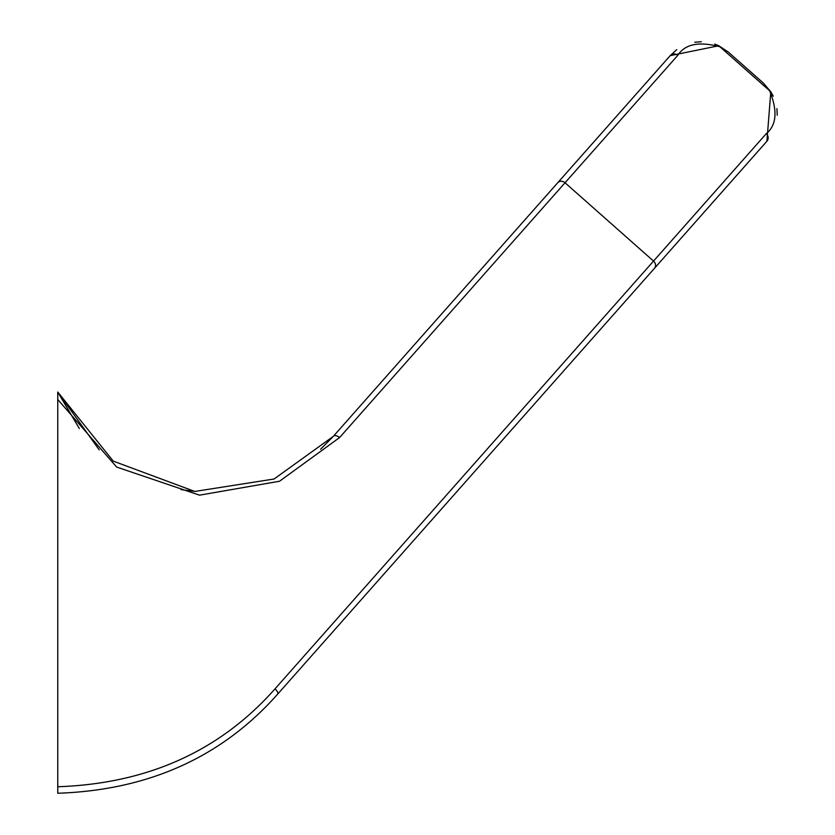 <?xml version="1.0" encoding="UTF-8"?>
<svg xmlns="http://www.w3.org/2000/svg" width="835" height="835" viewBox="0 0 835 835"><rect width="100%" height="100%" fill="white"/><g stroke="black" fill="none" stroke-linecap="round" stroke-linejoin="round"><path stroke-width="1.25" d="M195.16 491.481C168.607 487.713 168.607 487.713 195.16 491.481C168.607 487.713 168.607 487.713 195.16 491.481L181.038 489.623M677.738 55.402L565.034 182.771A5.501 4.791 41.5 0 0 557.749 182.719L333.29 436.381L670.181 55.653L718.778 45.758A5.501 3.81 115.5 0 1 719.916 46.76C698.947 41.197 684.888 44.078 677.738 55.402A5.501 5.198 -138.5 0 0 670.181 55.653L676.747 49.672M770.83 91.829L766.906 141.24L277.596 694.229L654.473 268.306A5.501 4.791 -138.5 0 0 653.534 261.084L766.238 133.704C776.602 125.229 777.75 110.919 769.672 90.796A5.501 3.81 -32.5 0 1 770.809 91.798L766.906 141.24A5.501 5.198 -138.5 0 0 766.238 133.704M99.177 449.814L57.761 392.043L113.247 461.118L194.764 491.45L274.057 479.008L333.29 436.381L320.63 449.209M714.729 44.067L718.778 45.758L728.36 52.104L719.916 46.76A5.501 3.81 115.5 0 0 718.778 45.758L728.36 52.104L763.347 83.062L769.672 90.796A5.501 3.81 147.5 0 1 770.809 91.798L763.347 83.062L770.809 91.798L773.252 96.182M277.596 694.229C221.766 757.157 148.484 790.16 57.761 793.25C148.484 790.16 221.766 757.157 277.596 694.229A5.501 2.296 -138.5 0 0 275.007 688.865L653.534 261.084L565.034 182.771L339.594 437.55L279.537 481.242L199.523 495.165L116.67 467.068L57.761 399.516L57.761 786.747C147.534 783.668 219.949 751.041 275.007 688.865M57.761 399.516L57.761 392.043L79.304 428.501M57.761 793.25L57.761 786.747M333.29 436.381A5.501 3.309 41.5 0 1 339.594 437.55M769.672 90.796L719.916 46.76M701.316 41.75L694.751 42.23M718.747 45.737L718.225 45.497M777.239 115.22L776.915 108.644"/></g></svg>
